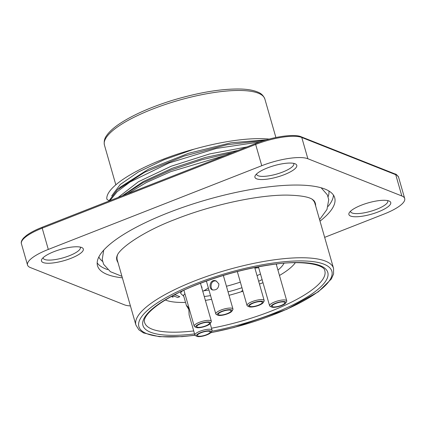<?xml version="1.0" encoding="UTF-8"?>
<svg xmlns="http://www.w3.org/2000/svg" width="426" height="426" viewBox="0 0 426 426"><rect width="100%" height="100%" fill="white"/><g stroke="black" fill="none" stroke-linecap="round" stroke-linejoin="round"><path stroke-width="0.64" d="M242.224 290.841L242.383 291.389L241.601 291.08L242.783 290.617M259.466 284.078L262.991 282.694M174.772 294.696L179.815 296.672L177.679 297.508L174.58 296.283L172.445 297.119L172.067 296.97L172.983 295.649L175.118 294.813L179.815 296.672M172.067 296.97L172.647 295.814M242.383 291.389A71.36 19.287 -16 0 1 229.039 295.319M211.621 299.302A71.36 19.287 -16 0 1 205.38 300.394M185.534 302.407A71.36 19.287 -16 0 1 165.32 299.984M295.33 262.704A71.36 19.287 -16 0 1 279.477 275.468M283.956 263.273A58.053 15.693 -16 0 1 277.938 270.1M262.107 279.621A58.053 15.693 -16 0 1 258.651 281.229M241.952 287.715A58.053 15.693 -16 0 1 228.043 291.853M210.561 295.601A58.053 15.693 -16 0 1 204.267 296.512M202.771 291.309A19.351 5.229 164 0 0 208.314 287.784M206.695 282.129A22.977 6.209 -16 0 1 206.541 281.762A22.977 6.209 -16 0 1 206.477 281.362M254.876 268.066A19.351 5.229 164 0 0 258.688 267.693M201.881 287.156A11.007 2.977 164 0 0 201.855 287.044A11.007 2.977 164 0 0 201.386 286.464M181.726 291.256A11.007 2.977 164 0 0 180.699 293.109A11.007 2.977 164 0 0 180.736 293.221M184.959 293.908A9.068 2.449 164 0 0 183.51 295.905A9.068 2.449 164 0 0 183.734 296.251A9.068 2.449 164 0 0 183.776 296.288M203.841 290.766A58.053 15.693 164 0 0 208.953 290.005M226.435 286.256A58.053 15.693 164 0 0 240.344 282.118M257.043 275.633A58.053 15.693 164 0 0 260.504 274.024M276.33 264.503A58.053 15.693 164 0 0 276.975 263.971M201.45 286.693A11.007 2.977 -16 0 1 201.919 287.268A11.007 2.977 -16 0 1 201.913 287.768L201.839 288.045M183.734 296.251L181.034 293.759A11.007 2.977 -16 0 1 180.762 293.333A11.007 2.977 -16 0 1 182.674 290.809M117.469 255.014A102.804 27.786 164 0 0 117.288 260.11L135.905 325.027A102.804 27.786 -16 0 1 194.788 280.867A102.804 27.786 -16 0 1 333.547 268.359L314.931 203.436A102.804 27.786 164 0 0 312.082 199.208M117.981 262.512A103.22 27.898 -16 0 1 116.617 257.421L117.134 255.691C119.541 248.198 143.408 231.361 175.363 219.347C211.988 204.794 258.364 194.82 287.129 195.103C300.634 195.422 309.164 196.924 312.727 199.608L314.079 200.8A103.22 27.898 -16 0 1 315.623 205.838M269.157 139.105A92.224 24.926 164 0 0 194.064 149.175L164.074 159.739L138.402 171.982L120.244 184.501L111.676 195.917M108.875 200.752L106.846 199.155C105.084 185.635 145.894 162.109 194.064 149.175M109.887 200.689L117.161 191.7L130.058 182.019L169.053 162.977L216.451 148.413L259.903 141.943M264.418 140.463L227.021 144.749L184.16 156.07L144.686 172.232L117.438 189.767L108.726 201.147M127.379 193.83L146.416 182.504L170.704 171.667L225.487 155.346M232.655 152.535L201.45 159.867L170.405 170.293L143.093 182.701L122.88 195.593M324.66 237.357L383.917 214.113A36.285 9.809 164 0 0 404.7 198.527A36.285 9.809 164 0 0 401.84 195.971L307.865 158.738A36.285 9.809 164 0 0 261.756 165.714L48.308 249.428A36.285 9.809 164 0 0 27.525 265.015A36.285 9.809 164 0 0 30.384 267.571L124.355 304.803A36.285 9.809 164 0 0 130.425 305.921M350.523 211.227A19.351 5.229 164 0 0 350.577 211.621A19.351 5.229 164 0 0 376.696 209.267A19.351 5.229 164 0 0 387.782 200.955A19.351 5.229 164 0 0 387.617 200.593M43.101 257.714A19.351 5.229 164 0 0 43.159 258.108A19.351 5.229 164 0 0 69.278 255.754A19.351 5.229 164 0 0 80.36 247.442A19.351 5.229 164 0 0 80.2 247.075M256.548 173.994A19.351 5.229 164 0 0 256.606 174.394A19.351 5.229 164 0 0 282.726 172.035A19.351 5.229 164 0 0 293.812 163.722A19.351 5.229 164 0 0 293.647 163.36M70.86 258.364A21.769 5.884 -16 0 1 49.176 263.247A21.769 5.884 -16 0 1 41.86 259.184A21.769 5.884 -16 0 1 60.78 249.359A21.769 5.884 -16 0 1 82.032 247.666A21.769 5.884 -16 0 1 70.86 258.364M284.307 174.649A21.769 5.884 -16 0 1 262.624 179.532A21.769 5.884 -16 0 1 255.307 175.469A21.769 5.884 -16 0 1 274.227 165.639A21.769 5.884 -16 0 1 295.479 163.951A21.769 5.884 -16 0 1 284.307 174.649M378.277 211.876A21.769 5.884 -16 0 1 356.599 216.759A21.769 5.884 -16 0 1 349.283 212.702A21.769 5.884 -16 0 1 368.202 202.872A21.769 5.884 -16 0 1 389.455 201.178A21.769 5.884 -16 0 1 378.277 211.876M320.011 221.153A123.364 33.34 164 0 0 334.698 197.765A123.364 33.34 164 0 0 206.919 199.719A123.364 33.34 164 0 0 97.527 265.776A123.364 33.34 164 0 0 122.368 277.827M196.679 166.646L151.539 184.351M123.077 195.257L143.328 181.545L172.083 168.329L205.273 157.471L238.038 150.426M246.862 146.965L209.736 153.908L171.092 166.257L138.429 181.742L118.124 197.456M117.384 189.81L120.659 186.865L148.413 169.244L188.356 153.36L231.073 142.774L266.474 139.85M284.856 302.497A6.651 1.8 -16 0 1 284.893 302.593A6.651 1.8 -16 0 1 278.998 306.156A6.651 1.8 -16 0 1 272.107 306.262A6.651 1.8 -16 0 1 277.821 302.753A6.651 1.8 -16 0 1 284.856 302.497M285.867 302.194A7.711 2.082 164 0 0 276.671 302.817A7.711 2.082 164 0 0 271.548 307.029A7.711 2.082 164 0 0 279.073 306.432A7.711 2.082 164 0 0 285.777 302.95A7.711 2.082 164 0 0 285.867 302.194M271.548 307.029L270.137 306.321A8.919 2.412 -16 0 1 269.605 305.767A8.919 2.412 -16 0 1 277.267 301.065A8.919 2.412 -16 0 1 286.703 300.724A8.919 2.412 -16 0 1 286.751 300.852A8.919 2.412 -16 0 1 286.597 301.603L285.777 302.95M256.963 302.002A6.651 1.8 -16 0 1 262.325 302.279A6.651 1.8 -16 0 1 256.425 305.841A6.651 1.8 -16 0 1 249.535 305.948A6.651 1.8 -16 0 1 256.963 302.002M257.128 301.661A7.711 2.082 164 0 0 248.981 306.715A7.711 2.082 164 0 0 256.505 306.118A7.711 2.082 164 0 0 263.204 302.636A7.711 2.082 164 0 0 257.128 301.661M248.981 306.715L247.57 306.006A8.919 2.412 -16 0 1 247.037 305.453A8.919 2.412 -16 0 1 256.995 300.16A8.919 2.412 -16 0 1 264.184 300.538A8.919 2.412 -16 0 1 264.024 301.283L263.204 302.636M257.022 275.553L257.139 275.968M219.917 315.07A6.651 1.8 -16 0 1 218.309 314.399A6.651 1.8 -16 0 1 224.204 310.836A6.651 1.8 -16 0 1 231.094 310.73A6.651 1.8 -16 0 1 227.218 313.616A6.651 1.8 -16 0 1 219.917 315.07M219.156 315.469A7.711 2.082 164 0 0 226.616 314.148A7.711 2.082 164 0 0 231.978 311.087A7.711 2.082 164 0 0 224.129 310.559A7.711 2.082 164 0 0 217.75 315.165A7.711 2.082 164 0 0 219.156 315.469M217.75 315.165L216.339 314.457A8.919 2.412 -16 0 1 215.806 313.903A8.919 2.412 -16 0 1 223.714 309.127A8.919 2.412 -16 0 1 232.953 308.988A8.919 2.412 -16 0 1 232.798 309.734L231.978 311.087M218.905 283.945L216.264 281.048C210.332 278.093 207.915 288.242 212.318 289.882C216.44 290.425 218.634 288.45 218.905 283.945M216.706 281.272C210.859 279.025 209.549 288.109 212.808 290.053M207.893 322.328A6.651 1.8 -16 0 1 209.501 322.999A6.651 1.8 -16 0 1 203.601 326.561A6.651 1.8 -16 0 1 196.711 326.667A6.651 1.8 -16 0 1 200.593 323.781A6.651 1.8 -16 0 1 207.893 322.328M208.655 321.928A7.711 2.082 164 0 0 199.251 324.005A7.711 2.082 164 0 0 196.152 327.434A7.711 2.082 164 0 0 203.681 326.838A7.711 2.082 164 0 0 210.38 323.355A7.711 2.082 164 0 0 208.655 321.928M196.152 327.434L194.741 326.721A8.919 2.412 -16 0 1 194.208 326.172A8.919 2.412 -16 0 1 199.411 322.301A8.919 2.412 -16 0 1 209.203 320.352A8.919 2.412 -16 0 1 211.36 321.252A8.919 2.412 -16 0 1 211.2 322.003L210.38 323.355M206.477 334.714A6.651 1.8 -16 0 1 197.398 335.566A6.651 1.8 -16 0 1 203.298 332.003A6.651 1.8 -16 0 1 210.188 331.897A6.651 1.8 -16 0 1 206.477 334.714M206.903 334.873A7.711 2.082 164 0 0 211.067 332.253A7.711 2.082 164 0 0 203.218 331.726A7.711 2.082 164 0 0 196.839 336.332A7.711 2.082 164 0 0 206.903 334.873M196.839 336.332L195.427 335.619A8.919 2.412 -16 0 1 194.9 335.07A8.919 2.412 -16 0 1 202.808 330.294A8.919 2.412 -16 0 1 212.047 330.15A8.919 2.412 -16 0 1 211.887 330.901L211.067 332.253M194.9 335.07L189.123 314.92L188.793 308.839C187.893 306.773 187.158 305.762 186.588 305.804L188.99 309.734M275.894 137.502L264.876 99.072A83.453 22.557 164 0 0 178.441 100.398A83.453 22.557 164 0 0 104.439 145.08L115.835 184.836M210.753 332.653A100.387 27.131 164 0 0 331.854 271.224A100.387 27.131 164 0 0 196.37 283.482A100.387 27.131 164 0 0 138.588 324.277A100.387 27.131 164 0 0 194.943 335.182M194.565 333.915A96.154 25.986 -16 0 1 142.683 322.865A96.154 25.986 -16 0 1 198.015 284.131A96.154 25.986 -16 0 1 327.791 272.411A96.154 25.986 -16 0 1 211.679 331.252M211.493 328.222A93.731 25.331 164 0 0 271.144 311.118A93.731 25.331 164 0 0 324.83 270.856C324.926 264.839 302.854 259.631 271.085 264.738C246.739 268.316 222.468 274.786 198.255 284.147C163.69 297.295 141.459 314.899 144.627 322.53A93.731 25.331 164 0 0 193.713 330.943M261.756 165.714L255.653 144.446L42.206 228.16L48.308 249.428M401.84 195.971L395.743 174.703L301.768 137.47L307.865 158.738M404.7 198.527L398.603 177.259A36.285 9.809 164 0 0 395.743 174.703A1.209 1.097 111.6 0 0 395.12 173.994L301.145 136.767A1.209 1.097 111.6 0 1 301.768 137.47A36.285 9.809 164 0 0 255.653 144.446A1.209 0.383 -111.4 0 1 255.685 143.503A1.209 0.383 -111.4 0 1 255.802 143.514M301.145 136.767C294.164 133.578 272.432 136.783 255.685 143.503L42.238 227.223A1.209 0.383 -111.4 0 0 42.206 228.16A36.285 9.809 164 0 0 21.422 243.747L27.525 265.015M107.656 269.599A123.364 33.34 -16 0 1 97.176 262.847M333.441 195.097A123.364 33.34 -16 0 1 328.132 206.376M328.095 196.716A119.738 32.36 164 0 0 328.893 190.986M98.853 256.953A119.738 32.36 164 0 0 102.565 261.383M21.422 243.747C20.847 242.165 21.619 240.2 23.739 237.857L26.364 235.546C29.272 233.341 33.137 231.164 37.962 229.007L42.238 227.223A1.209 0.383 -111.4 0 1 42.355 227.228M123.066 195.262L122.555 195.72M395.12 173.994C395.924 173.904 397.085 174.99 398.603 177.259M264.876 99.072C263.529 95.669 261.197 93.353 257.879 92.128C253.827 90.365 248.369 89.338 241.494 89.05C222.431 88.528 199.613 92.229 173.036 100.153C150.367 107.182 132.31 115.212 118.865 124.254C113.252 128.104 109.2 131.836 106.713 135.452C104.53 138.264 103.774 141.475 104.439 145.08M333.547 268.359L333.569 273.966L331.306 279.046L318.339 291.794L286.735 309.335L234.247 327.461L210.625 332.775M195.007 335.289L182.163 336.636L159.329 336.689L143.503 332.919L138.865 329.804L135.905 325.027M103.715 250.158L102.219 259.514L103.624 264.301L110.403 271.692L121.937 276.309M319.58 219.635L326.971 209.485L328.734 199.64L327.354 194.847L321.172 187.802M286.751 300.852L276.208 264.067M269.605 305.767L258.438 266.83M264.184 300.538L254.727 267.555M247.037 305.453L237.319 271.564M232.953 308.988L223.346 275.478M215.806 313.903L206.397 281.085M211.36 321.252L200.47 283.285M194.208 326.172L183.904 290.239M212.047 330.15L210.178 323.632M186.556 305.969L183.531 295.431"/></g></svg>

